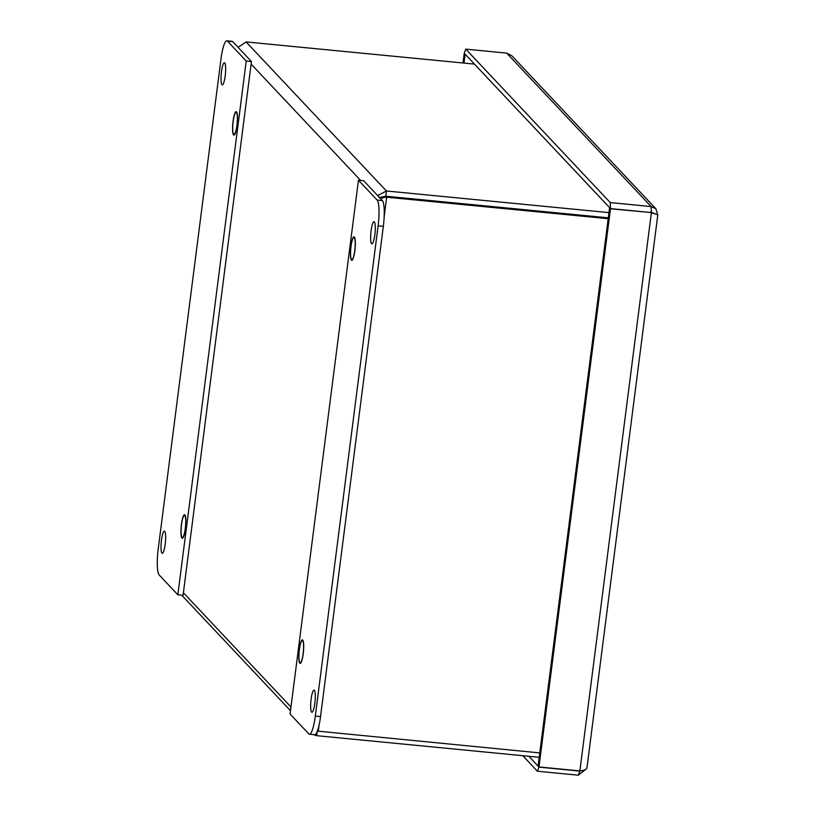 <?xml version="1.0" encoding="UTF-8"?>
<svg xmlns="http://www.w3.org/2000/svg" width="816" height="816" viewBox="0 0 816 816"><rect width="100%" height="100%" fill="white"/><g stroke="black" fill="none" stroke-linecap="round" stroke-linejoin="round"><path stroke-width="1.22" d="M379.583 197.625L386.672 197.197L385.774 196.238L379.042 197.635M317.363 731.095L539.753 752.903M382.153 198.237L385.774 196.228L608.297 217.852M384.163 216.811L386.672 197.197L608.195 218.698M474.249 64.076L246.085 41.922L238.068 47.318M377.655 195.575L386.447 190.995L385.774 196.228L608.297 217.831M317.21 731.483L316.669 735.675L313.548 734.635M316.669 735.675L539.192 757.289M246.085 41.922L386.447 190.995L608.971 212.609M354.287 237.67A11.128 2.081 95.5 0 1 354.868 249.665A11.128 2.081 95.5 0 1 351.818 259.641A11.128 2.081 95.5 0 1 350.819 248.36A11.128 2.081 95.5 0 1 353.971 237.497A11.128 2.081 95.5 0 1 354.287 237.67M236.446 112.506A11.128 2.081 95.5 0 1 237.028 124.501A11.128 2.081 95.5 0 1 233.978 134.477A11.128 2.081 95.5 0 1 232.978 123.206A11.128 2.081 95.5 0 1 236.12 112.333A11.128 2.081 95.5 0 1 236.446 112.506M184.814 515.569A11.128 2.081 95.5 0 1 185.395 527.564A11.128 2.081 95.5 0 1 182.345 537.54A11.128 2.081 95.5 0 1 181.346 526.269A11.128 2.081 95.5 0 1 184.487 515.396A11.128 2.081 95.5 0 1 184.814 515.569M302.654 640.733A11.128 2.081 95.5 0 1 303.236 652.729A11.128 2.081 95.5 0 1 300.186 662.694A11.128 2.081 95.5 0 1 299.186 651.423A11.128 2.081 95.5 0 1 302.328 640.56A11.128 2.081 95.5 0 1 302.654 640.733M220.993 58.966A22.246 4.162 95.5 0 1 226.879 40.8A22.246 4.162 95.5 0 1 227.521 41.157L246.228 61.027L251.45 61.526L183.07 595.313L177.847 594.803L159.14 574.943A22.246 4.162 95.5 0 1 158.192 549.178L220.993 58.966M226.879 40.8L232.101 41.31A22.246 4.162 95.5 0 1 232.744 41.667L251.45 61.526M225.206 75.827A11.128 2.081 95.5 0 1 222.258 84.905A11.128 2.081 95.5 0 1 221.269 73.634A11.128 2.081 95.5 0 1 224.41 62.761A11.128 2.081 95.5 0 1 225.206 75.827M246.228 61.027L177.847 594.803M185.395 528.574A11.791 2.203 95.5 0 1 182.274 538.203A11.791 2.203 95.5 0 1 181.223 526.249A11.791 2.203 95.5 0 1 184.559 514.733A11.791 2.203 95.5 0 1 185.395 528.574M237.028 125.511A11.791 2.203 95.5 0 1 233.906 135.14A11.791 2.203 95.5 0 1 232.856 123.196A11.791 2.203 95.5 0 1 236.191 111.67A11.791 2.203 95.5 0 1 237.028 125.511M165.199 544.252A11.128 2.081 95.5 0 1 162.251 553.33A11.128 2.081 95.5 0 1 161.262 542.059A11.128 2.081 95.5 0 1 164.404 531.185A11.128 2.081 95.5 0 1 165.199 544.252M358.459 180.224L377.165 200.093A22.246 4.162 95.5 0 1 378.114 225.848L315.313 716.06A22.246 4.162 95.5 0 1 309.427 734.227A22.246 4.162 95.5 0 1 308.785 733.88L290.078 714.01L358.459 180.224L363.681 180.734L382.388 200.593A22.246 4.162 95.5 0 1 383.336 226.358L320.535 716.57A22.246 4.162 95.5 0 1 314.65 734.737L309.427 734.227M311.1 699.21A11.128 2.081 95.5 0 1 314.048 690.122A11.128 2.081 95.5 0 1 315.037 701.393A11.128 2.081 95.5 0 1 311.896 712.266A11.128 2.081 95.5 0 1 311.1 699.21M350.911 246.463A11.791 2.203 95.5 0 1 354.032 236.834A11.791 2.203 95.5 0 1 355.082 248.778A11.791 2.203 95.5 0 1 351.747 260.304A11.791 2.203 95.5 0 1 350.911 246.463M299.278 649.526A11.791 2.203 95.5 0 1 302.399 639.887A11.791 2.203 95.5 0 1 303.45 651.841A11.791 2.203 95.5 0 1 300.115 663.367A11.791 2.203 95.5 0 1 299.278 649.526M371.107 230.785A11.128 2.081 95.5 0 1 374.054 221.697A11.128 2.081 95.5 0 1 375.044 232.968A11.128 2.081 95.5 0 1 371.902 243.841A11.128 2.081 95.5 0 1 371.107 230.785M586.928 768.05L657.808 214.771L651.372 212.752L579.87 770.916C584.776 770.375 587.102 769.223 586.857 767.448M651.188 212.558L610.48 208.784L538.978 766.948L579.87 770.916M538.978 766.948L538.081 765.989L609.603 207.652L610.501 208.6L651.403 212.578L651.148 206.56L655.87 208.733L657.676 214.659M655.87 208.733L511.816 55.743L506.675 53.111L465.783 49.133L464.233 53.244L465.13 54.203L463.988 63.077M586.663 768.682L578.299 775.2L537.407 771.232L538.958 767.122L538.264 766.183M610.501 208.6L610.256 202.582L651.148 206.56L506.675 53.111M578.299 775.2L579.85 771.089L538.958 767.122M609.787 207.845L610.48 208.784M651.372 211.966L652.3 212.864M609.776 207.835L464.416 53.438M465.783 49.133L610.256 202.582M462.988 62.985L464.212 53.417M528.931 756.289L538.06 766.163M537.407 771.232L522.781 755.687M290.975 707.003L183.396 592.742M251.124 64.097L360.652 180.438M319.015 725.383L318.24 731.391M227.521 41.157L232.744 41.667M315.313 716.06L320.535 716.57M378.114 225.848L383.336 226.358M377.165 200.093L382.388 200.593M181.723 595.18L290.496 710.716M354.695 237.568L353.971 237.497M352.543 259.702L351.818 259.641M236.854 112.404L236.12 112.333M234.702 134.548L233.978 134.477M185.222 515.467L184.487 515.396M183.07 537.611L182.345 537.54M303.062 640.621L302.328 640.56M300.91 662.765L300.186 662.694M650.648 211.925L655.656 214.037"/></g></svg>
